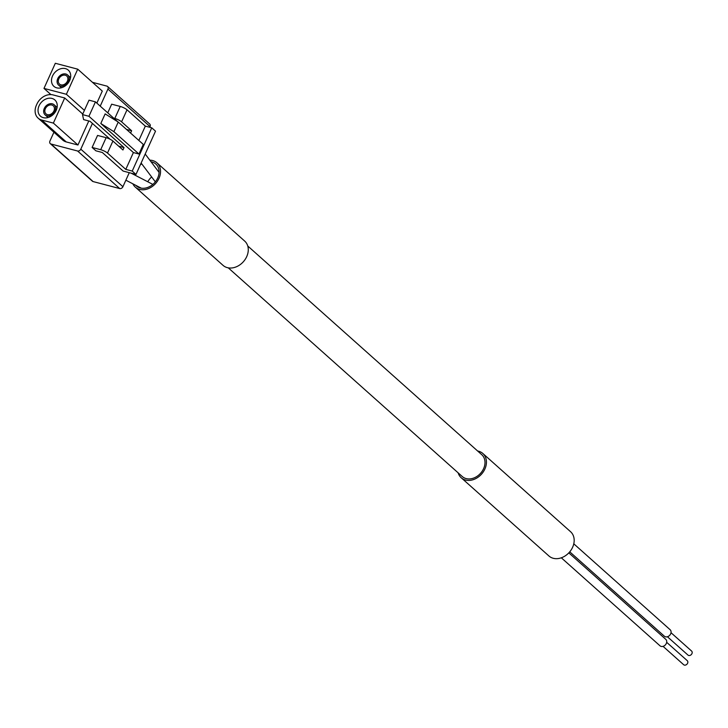 <?xml version="1.0" encoding="UTF-8"?>
<svg xmlns="http://www.w3.org/2000/svg" width="728" height="728" viewBox="0 0 728 728"><rect width="100%" height="100%" fill="white"/><g stroke="black" fill="none" stroke-linecap="round" stroke-linejoin="round"><path stroke-width="1.09" d="M107.753 112.84L111.657 104.186L120.229 106.443A5.424 1.247 24.3 0 1 127.027 109.801L145.327 126.126L138.857 140.449M130.585 133.069L131.622 130.758L121.594 121.822A5.424 1.247 -155.7 0 0 114.806 118.455L113.732 118.173M110.183 139.285L90.026 121.303L83.593 119.61L82.501 114.596L89.016 100.173L95.441 101.865L117.727 121.74M95.441 101.865L88.934 116.289L124.033 147.584L118.673 146.182M92.119 147.447L100.701 149.704A5.424 1.247 24.3 0 1 107.489 153.062L125.789 169.387L132.223 171.071L135.981 174.429L123.123 171.053L102.311 152.489L95.887 150.805L92.119 147.447L97.552 135.435L106.124 137.683A5.424 1.247 24.3 0 1 112.913 141.05L122.941 149.986L124.033 147.584M133.388 152.562L100.801 123.496L105.141 113.887L118.236 122.058L143.298 144.408L138.957 154.027L133.388 152.562L125.789 169.387M145.327 126.126L151.752 127.809L132.223 171.071M131.622 130.758L126.481 129.411M38.102 118.118A13.55 10.629 -48.3 0 0 41.687 120.029L53.371 123.096L64.71 97.98L53.035 94.913A13.55 10.629 -48.3 0 0 36.891 104.113L36.4 105.196A13.55 10.629 -48.3 0 0 38.102 118.118L62.672 140.031A13.55 10.629 -48.3 0 0 66.257 141.933L77.942 145.008L88.789 120.984M53.918 132.232L49.941 141.05A2.712 2.129 -48.3 0 0 50.278 143.634A2.712 2.129 -48.3 0 0 50.996 144.017L77.578 150.996A2.712 2.129 -48.3 0 0 80.799 149.158L92.41 123.442M100.227 106.133L107.935 89.071A2.712 2.129 -48.3 0 0 107.589 86.486A2.712 2.129 -48.3 0 0 106.88 86.104L92.456 82.319M96.851 103.121L102.293 91.082L77.723 69.169L55.319 63.281L43.98 88.407L50.924 94.595M50.278 143.634L92.392 181.19A2.712 2.129 -48.3 0 0 93.111 181.572L119.692 188.552A2.712 2.129 -48.3 0 0 122.923 186.714L129.266 172.663M149.75 127.282L150.05 126.627A2.712 2.129 -48.3 0 0 149.713 124.042L107.589 86.486M43.98 88.407L66.385 94.285L84.412 110.365M66.385 94.285L77.723 69.169M52.525 75.994A10.838 8.508 131.7 0 1 68.314 70.152A10.838 8.508 131.7 0 1 67.44 83.911A10.838 8.508 131.7 0 1 53.881 86.332A10.838 8.508 131.7 0 1 52.525 75.994M53.371 123.096L77.942 145.008M64.71 97.98L82.746 114.059M39.066 105.797A10.838 8.508 131.7 0 1 54.855 99.954A10.838 8.508 131.7 0 1 53.99 113.714A10.838 8.508 131.7 0 1 40.422 116.134A10.838 8.508 131.7 0 1 39.066 105.797M57.74 78.624A6.77 5.314 131.7 0 1 67.613 74.975A6.77 5.314 131.7 0 1 67.067 83.574A6.77 5.314 131.7 0 1 58.595 85.094A6.77 5.314 131.7 0 1 57.74 78.624M58.813 78.906A5.424 4.25 131.7 0 1 66.712 75.985A5.424 4.25 131.7 0 1 66.275 82.865A5.424 4.25 131.7 0 1 59.496 84.075A5.424 4.25 131.7 0 1 58.813 78.906M44.29 108.427A6.77 5.314 131.7 0 1 54.154 104.777A6.77 5.314 131.7 0 1 53.608 113.377A6.77 5.314 131.7 0 1 45.136 114.897A6.77 5.314 131.7 0 1 44.29 108.427M45.354 108.709A5.424 4.25 131.7 0 1 53.253 105.797A5.424 4.25 131.7 0 1 52.816 112.667A5.424 4.25 131.7 0 1 46.037 113.887A5.424 4.25 131.7 0 1 45.354 108.709M151.752 127.809L155.519 131.167L135.981 174.429M82.501 114.596L88.934 116.289M100.801 123.496L113.887 131.668L138.957 154.027M118.236 122.058L113.887 131.668M147.766 181.763A14.633 11.484 131.7 0 1 151.651 176.95M140.34 164.783A14.633 11.484 131.7 0 1 141.742 163.846M151.06 161.798A14.633 11.484 131.7 0 1 155.865 164.055A14.633 11.484 131.7 0 1 154.691 182.619A14.633 11.484 131.7 0 1 136.382 185.895A14.633 11.484 131.7 0 1 135.827 185.349M133.643 174.465A14.633 11.484 131.7 0 1 133.816 173.856M149.822 160.169A16.262 12.758 131.7 0 1 156.948 162.835A16.262 12.758 131.7 0 1 155.646 183.465A16.262 12.758 131.7 0 1 135.299 187.105A16.262 12.758 131.7 0 1 132.851 183.811M156.948 162.835L244.69 241.086A16.262 12.758 131.7 0 1 243.389 261.716A16.262 12.758 131.7 0 1 223.041 265.356L135.299 187.105M247.757 246L481.763 454.691A14.633 11.484 131.7 0 1 480.598 473.255A14.633 11.484 131.7 0 1 462.289 476.54L228.274 267.849M477.614 450.996A16.262 12.758 131.7 0 1 482.846 453.48A16.262 12.758 131.7 0 1 481.554 474.11A16.262 12.758 131.7 0 1 461.206 477.75A16.262 12.758 131.7 0 1 458.139 472.836M482.846 453.48L570.588 531.731A16.262 12.758 131.7 0 1 569.296 552.361A16.262 12.758 131.7 0 1 548.948 556.001L461.206 477.75M666.675 642.314L687.259 660.669A2.712 2.129 131.7 0 1 687.041 664.109A2.712 2.129 131.7 0 1 683.656 664.719L663.072 646.364M671.016 632.705L691.6 651.06A2.712 2.129 131.7 0 1 691.382 654.49A2.712 2.129 131.7 0 1 687.996 655.1L667.412 636.745M568.823 552.87L665.774 639.339A4.332 3.403 131.7 0 1 665.428 644.835A4.332 3.403 131.7 0 1 660.005 645.809L561.315 557.794M573.791 543.816L670.124 629.72A4.332 3.403 131.7 0 1 669.769 635.226A4.332 3.403 131.7 0 1 664.346 636.19L569.751 551.833M127.027 109.801L121.594 121.822M112.913 141.05L107.489 153.062M120.229 106.443L114.806 118.455M106.124 137.683L100.701 149.704M50.996 144.017L93.111 181.572M77.578 150.996L119.692 188.552M80.799 149.158L122.923 186.714M107.935 89.071L150.05 126.627M41.687 120.029L66.257 141.933M141.123 163.036L155.346 181.845M145.191 154.036L159.086 172.409M125.862 180.198L141.259 188.161M131.095 173.146L152.862 184.402M58.595 85.094L61.543 87.724M67.613 74.975L70.561 77.605M45.136 114.897L48.084 117.527M54.154 104.777L57.102 107.416"/></g></svg>

